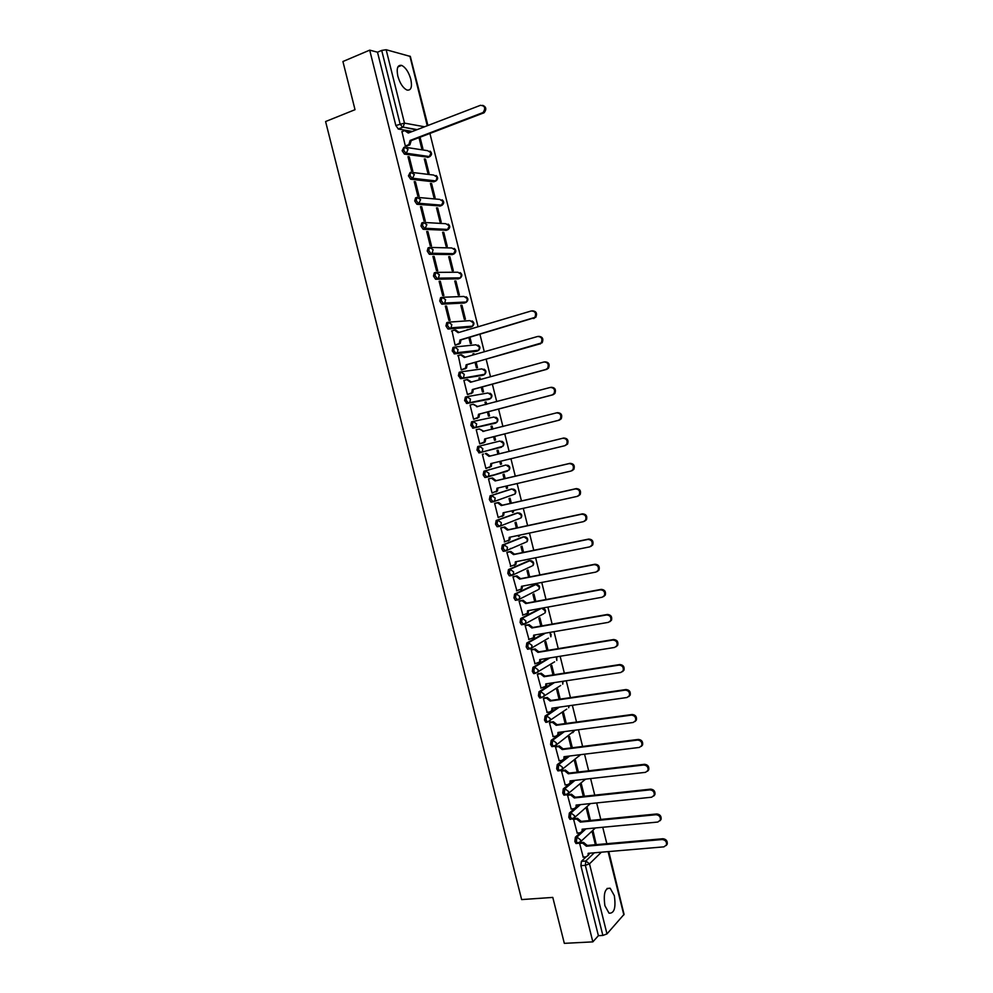 <?xml version="1.0" encoding="UTF-8"?>
<svg xmlns="http://www.w3.org/2000/svg" width="993" height="993" viewBox="0 0 993 993"><rect width="100%" height="100%" fill="white"/><g stroke="black" fill="none" stroke-linecap="round" stroke-linejoin="round"><path stroke-width="1.49" d="M614.319 895.674L610.186 888.251C604.973 887.816 603.223 893.65 604.923 905.765L609.032 913.175C614.282 913.548 616.045 907.726 614.319 895.674M410.817 79.279C408.694 72.03 405.64 67.4 401.631 65.389C397.585 64.756 396.319 68.343 397.845 76.176C399.968 83.437 403.021 88.054 406.981 90.04C411.065 90.686 412.343 87.099 410.817 79.279M580.235 832.792L575.369 837.223L574.848 841.518L576.002 843.516L576.896 843.442M574.451 808.637L569.337 813.068L568.803 817.301L569.97 819.349L570.888 819.262M568.79 784.358L563.279 788.864L562.746 793.059L563.937 795.145L564.88 795.045M568.133 756.194L557.234 764.635L556.676 768.793L557.905 770.903L558.86 770.791M562.907 731.804L551.165 740.381L550.594 744.477L551.86 746.637L552.84 746.513M557.818 707.351L545.095 716.077L544.512 720.136L545.802 722.333L546.82 722.196M552.927 682.812L539.013 691.749L538.417 695.758L539.733 698.005L540.788 697.843M548.273 658.173L532.918 667.383L532.31 671.355L533.663 673.626L534.768 673.453M543.978 633.397L526.824 642.98L526.203 646.902L527.593 649.223L528.748 649.037M540.204 608.473L520.704 618.552L520.071 622.425L521.499 624.796L522.74 624.572M534.569 584.654L514.597 594.087L513.952 597.91L515.404 600.318L516.757 600.07M528.586 560.859L508.466 569.585L507.808 573.358L509.31 575.816L511.258 575.63M522.579 537.027L502.334 545.045L501.664 548.781L503.203 551.289L505.176 551.078M516.571 513.17L496.19 520.481L495.507 524.167L497.083 526.712L499.107 526.489M510.551 489.276L490.046 495.867L489.35 499.516L490.964 502.11L493.012 501.862M508.155 470.397L486.992 477.186L484.708 474.455L485.416 470.868L505.971 465.009L483.889 471.228L483.169 474.828L484.832 477.472L486.918 477.211M502.197 446.428L480.823 452.51L482.288 451.53L482.821 448.65L479.247 446.167L477.72 446.552L476.988 450.102L479.296 452.882L480.823 452.51L478.527 449.717L479.247 446.167L499.988 441.029L503.488 443.437L502.967 446.229C504.506 444.094 504.096 442.419 501.75 441.227M473.003 421.466L471.538 421.851L470.806 425.352L473.127 428.182L474.654 427.797L472.333 424.954L473.065 421.454L476.64 423.899L476.069 426.853L474.654 427.797L495.544 423.179L496.922 422.273L497.493 419.394L494.005 417.023L473.289 421.404M466.747 396.728L465.357 397.101L464.6 400.551L466.946 403.456L468.46 403.046L466.127 400.142L466.871 396.691L470.446 399.124L469.826 402.153L468.46 403.046L489.549 399.136L490.877 398.28L491.498 395.326L488.01 392.967L467.318 396.617M460.491 371.953L459.163 372.325L458.394 375.726L460.752 378.681L462.266 378.259L459.92 375.304L460.678 371.891L464.252 374.299L463.57 377.427L462.266 378.259L483.554 375.069L484.82 374.249L485.49 371.221L482.002 368.887L461.348 371.804M454.223 347.14L452.957 347.513L452.187 350.864L454.546 353.88L456.072 353.434L453.702 350.43L454.471 347.066L458.034 349.449L457.301 352.652L456.072 353.434L477.534 350.963L478.75 350.206L479.482 347.091L475.995 344.782L455.353 346.967M447.942 322.291L446.738 322.663L445.956 325.965L447.868 328.944L449.854 328.584L447.471 325.518L448.265 322.204L451.815 324.562L451.021 327.851L449.854 328.584L471.526 326.821L472.668 326.114L473.45 322.924L469.974 320.627L449.357 322.117M441.662 297.416L440.52 297.776L439.725 301.04L441.686 304.069L443.635 303.684L441.24 300.569L442.034 297.304L445.596 299.638L444.74 303.014L443.635 303.684L465.494 302.654L466.573 301.996L467.418 298.719L463.954 296.448L443.337 297.255M435.368 272.504L434.289 272.852L433.482 276.066L435.493 279.17L437.404 278.76L434.996 275.582L435.803 272.367L439.353 274.676L438.434 278.152L437.404 278.76L459.461 278.45L460.467 277.854L461.385 274.478L457.91 272.231L437.317 272.355M429.075 247.555L428.057 247.902L427.226 251.068L429.286 254.22L431.161 253.798L428.74 250.559L429.559 247.394L433.109 249.69L432.116 253.24L431.161 253.798L453.416 254.208L455.34 250.211L451.865 247.989L431.26 247.443M422.77 222.581L421.814 222.916L420.97 226.032L423.08 229.246L424.917 228.812L422.472 225.51L423.316 222.395L426.853 224.654L424.917 228.812L447.371 229.942L449.283 225.907L445.82 223.71L425.203 222.506M416.452 197.57L415.558 197.892L414.702 200.958L416.861 204.235L418.661 203.776L416.204 200.425L417.06 197.346L420.598 199.593L418.661 203.776L441.314 205.638L443.213 201.579L439.75 199.394L419.12 197.533M410.134 172.509L408.421 175.848L410.63 179.187L412.393 178.703L409.923 175.289L410.792 172.273L414.329 174.495L412.393 178.703L435.927 180.925L433.767 181.831L410.891 179.249M403.816 147.423L402.14 150.7L404.399 154.114L406.125 153.605L403.63 150.129L404.511 147.163L408.049 149.36L406.125 153.605L429.162 156.931L431.061 152.798L427.611 150.675L406.894 147.523M622.661 908.694L608.796 851.56M606.835 843.702L602.739 827.256M600.79 819.436L596.681 802.94M594.745 795.145L590.612 778.574M588.675 770.816L584.542 754.171M582.606 746.451L578.447 729.743M576.536 722.048L572.353 705.278M570.441 697.62L566.258 680.788M564.347 673.155L560.139 656.249M558.252 648.652L554.02 631.685M552.133 624.113L547.888 607.083M546.013 599.536L541.756 582.444M539.882 574.935L535.612 557.768M533.75 550.296L529.455 533.067M527.606 525.62L523.286 508.317M521.449 500.919L517.117 483.541M515.28 476.168L510.936 458.729M509.111 451.393L504.754 433.891M502.917 426.556L498.56 409.054M496.723 401.656L492.367 384.179M490.505 376.732L486.16 359.267M484.286 351.77L479.942 334.331M478.067 326.771L429.919 133.484M427.921 125.49L411.512 61.132M608.436 851.584L624.076 914.33L606.984 933.904L602.863 935.443L598.394 935.691L580.893 865.685L581.401 861.353L586.056 856.885M589.097 853.955L589.916 853.173M564.322 943.35L592.846 941.873L369.706 50.146L342.92 61.516L355.022 109.689L325.592 121.531L521.648 899.584L552.791 897.411L564.322 943.35M598.394 935.691L592.846 941.873M412.343 131.473L398.342 129.04L402.562 127.414L400.067 123.877L381.709 50.42L386.153 49.737L410.345 56.44L427.586 125.615M381.709 50.42L377.501 52.195L369.706 50.146M401.979 131.672L405.343 146.07L406.571 146.145M418.996 137.642L421.727 148.59L422.919 148.776L420.051 137.245M425.5 159.128L424.309 158.954L427.834 173.08L429.026 173.229L425.5 159.128L424.445 159.513M409.24 156.832L407.986 156.658L411.599 171.081L412.84 171.23L409.24 156.832L408.135 157.242M431.595 183.556L430.416 183.432L433.929 197.533L435.108 197.644L431.595 183.556L430.54 183.941M415.471 181.793L414.242 181.657L417.842 196.055L419.071 196.167L415.471 181.793L414.366 182.191M437.69 207.971L436.51 207.872L440.023 221.96L441.19 222.035L437.69 207.971L436.622 208.344M421.702 206.705L420.473 206.618L424.073 220.992L425.289 221.067L421.702 206.705L420.598 207.103M443.772 232.337L442.605 232.288L446.105 246.351L447.272 246.388L443.772 232.337L442.704 232.697M427.921 231.592L426.705 231.53L430.292 245.904L431.496 245.929L427.921 231.592L426.816 231.977M449.841 256.678L448.687 256.666L452.187 270.704L453.329 270.704L449.841 256.678L448.774 257.026M434.127 256.442L432.923 256.43L436.51 270.766L437.702 270.766L434.127 256.442L433.022 256.815M455.899 280.982L454.757 281.007L458.257 295.033L459.387 294.995L455.899 280.982L454.831 281.317M440.321 281.255L439.129 281.28L442.717 295.604L443.896 295.554L440.321 281.255L439.216 281.615M461.956 305.248L460.814 305.31L464.314 319.324L465.444 319.237L461.956 305.248L460.889 305.583M446.515 306.043L445.336 306.092L448.91 320.404L450.09 320.317L446.515 306.043L445.41 306.378M468.063 329.738L466.933 329.813M468.001 329.49L466.995 330.061M452.001 330.843L455.092 345.167L456.246 344.943M468.87 337.583L470.359 343.578L471.476 343.466L469.937 337.272M474.269 354.638L474.033 353.694L472.966 354.004M474.033 353.694L472.916 353.831L473.202 354.948M458.294 355.556L461.273 369.892L462.415 369.644M475.064 362.42L476.404 367.795L477.509 367.646L476.131 362.11M480.475 379.5L480.066 377.874L478.986 378.159M480.066 377.874L478.961 378.035L479.396 379.798M464.65 380.232L463.892 380.344L467.442 394.581L468.572 394.295M481.245 387.22L482.437 391.987L483.541 391.801L482.325 386.922M486.669 404.325L486.086 402.004L485.006 402.289M486.086 402.004L484.994 402.215L485.589 404.61M473.587 419.17L477.968 417.47L478.502 414.267L479.545 414.304L478.949 417.271L473.599 419.22L470.061 405.02L473.053 404.312L477.645 406.72M473.611 419.245L474.728 418.922M487.426 411.983L488.469 416.141L489.549 415.918L488.506 411.698M492.851 429.125L492.094 426.109L491.014 426.382L491.771 429.398M492.094 426.109L491.014 426.357M477.36 429.46L479.222 428.988L483.814 431.421M477.348 429.41L476.218 429.671L479.768 443.871L480.873 443.511M493.595 436.709L494.477 440.271L495.557 439.998L494.675 436.436M499.02 453.863L498.101 450.189L497.021 450.462L497.94 454.124M483.504 454.062L482.362 454.273L485.912 468.46L487.029 468.15L485.9 468.423M499.764 461.435L500.497 464.352L501.564 464.054L500.484 464.314M505.176 478.539L504.096 474.22L503.029 474.542L504.096 478.787M489.636 478.601L488.506 478.849L492.044 493.012L493.062 492.689M505.921 486.136L506.492 488.419L507.547 488.072L506.467 488.32M511.321 503.19L510.079 498.225L509.024 498.585L510.241 503.426M495.755 503.116L494.638 503.389L498.176 517.539L498.858 517.291M512.078 510.799L512.487 512.438L513.53 512.065L512.45 512.301M501.788 525.297L500.72 525.52M517.465 527.792L516.062 522.206L515.019 522.591L516.372 528.028M501.875 527.581L500.757 527.904L504.816 541.818M518.222 535.438L518.47 536.431L519.513 536.021L518.42 536.245M511.11 548.397L510.303 548.57M523.584 552.369L522.033 546.138L521.002 546.572L522.504 552.592M507.982 552.021L506.877 552.369L510.824 566.295M524.354 560.027L525.471 559.94L524.391 560.164M529.716 576.908L528.003 570.044L526.973 570.516L528.624 577.119M514.076 576.424L512.984 576.809L516.869 590.723M535.823 601.423L533.949 593.926L532.931 594.422L534.731 601.621M520.171 600.802L519.091 601.212L522.914 615.114M541.93 625.888L539.894 617.77L538.889 618.304L540.837 626.087M526.253 625.131L525.173 625.59L528.971 639.48M548.024 650.328L545.84 641.577L544.847 642.148L546.932 650.514M532.322 649.434L531.255 649.918L535.016 663.796M554.106 674.731L551.773 665.36L550.78 665.968L553.014 674.905M538.38 673.701L537.325 674.222L541.061 688.087M560.189 699.109L557.694 689.105L556.713 689.738L559.096 699.271M544.437 697.942L543.394 698.501L547.106 712.329M566.258 723.438L563.602 712.813L562.634 713.495L565.154 723.587M550.482 722.134L549.452 722.73L553.138 736.545M572.316 747.741L569.51 736.496L568.555 737.203L571.223 747.89M556.527 746.302L555.497 746.935L559.171 760.737M578.373 772.02L575.406 760.141L574.463 760.886L577.268 772.144M562.559 770.444L561.541 771.102L565.191 784.88M584.418 796.249L581.302 783.762L580.359 784.544L583.313 796.361M568.579 794.537L567.574 795.232L571.211 808.997M590.45 820.454L587.186 807.346L586.255 808.165L589.346 820.553M574.587 818.604L573.594 819.337L577.218 833.077M596.272 844.633L593.057 830.893L592.138 831.749L595.378 844.72M580.595 842.635L579.602 843.405L583.226 857.12M583.028 830.235L584.38 829.006M577.07 804.975L576.871 806.552L578.894 804.789M569.721 783.589L573.47 780.523M496.227 422.422L473.127 428.182M488.159 399.509L466.946 403.456M482.213 375.441L460.752 378.681M476.268 351.323L454.546 353.88M470.31 327.181L448.339 329.031M464.339 303.014L442.121 304.156M458.356 278.797L435.89 279.244M452.374 254.556L429.659 254.307M446.378 230.277L423.415 229.321M440.371 205.961L417.159 204.31M428.331 157.242L404.623 154.163M596.445 844.472L595.341 844.571M519.513 536.021L519.302 535.202M513.53 512.065L513.158 510.563M507.547 488.072L507.001 485.887M501.564 464.054L500.844 461.174M506.008 471.514L506.629 470.856M500.025 447.558L500.695 446.813M494.291 423.452L494.762 422.745M488.419 399.347L488.804 398.665M482.511 375.217L482.834 374.547M476.566 351.075L476.851 350.417M470.608 326.896L470.868 326.263M599.809 844.323L599.064 844.385M377.501 52.195L395.835 125.515L398.342 129.04M496.202 474.393L488.817 476.069M405.33 146.033L408.843 144.618L410.121 140.435L411.201 140.609L409.923 144.792L406.348 146.232M406.509 130.654L409.203 132.677M482.697 105.345C486.247 106.847 486.719 109.304 484.137 112.73L411.201 140.609M410.121 140.435L483.132 112.507C485.838 108.15 484.944 105.742 480.451 105.308L408.272 133.037L404.685 130.629L401.768 131.746M455.079 345.092L459.262 343.466L459.958 340.003L460.963 339.904L460.268 343.367L455.737 345.092M455.539 329.999L459.089 332.407M532.509 310.821C536.344 311.293 537.436 313.465 535.773 317.326L460.963 339.904M459.958 340.003L534.842 317.4C536.493 313.366 535.326 311.219 531.342 310.946L458.133 332.692L454.521 330.086L451.554 330.979M461.261 369.818L465.506 368.167L466.151 364.791L467.144 364.654L466.511 368.031L461.77 369.818M461.522 354.774L465.283 357.207M538.678 336.354C542.55 336.701 543.717 338.824 542.153 342.746L467.144 364.654M466.151 364.791L539.522 344L541.235 342.846C542.786 338.861 541.595 336.739 537.66 336.478L464.327 357.48L460.702 354.861L457.736 355.717M467.43 394.519L471.749 392.843L472.333 389.541L473.313 389.38L472.73 392.669L467.653 394.544M467.48 379.512L471.476 381.982M544.896 361.849C548.769 362.11 549.985 364.195 548.533 368.13L546.746 369.346L473.313 389.38M472.333 389.541L545.84 369.483L547.615 368.266C549.067 364.332 547.851 362.234 543.978 361.973L470.508 382.255L466.884 379.611L463.917 380.431M473.425 404.238L477.608 406.547M551.189 387.27C555.013 387.531 556.241 389.591 554.888 393.476L553.039 394.767L479.482 414.069M478.502 414.267L552.133 394.941L553.982 393.65C555.335 389.765 554.106 387.692 550.271 387.444L476.628 406.745M484.671 438.943L485.701 438.956L485.155 441.835L483.703 442.804L479.743 443.797L484.174 442.084L484.671 438.943L558.426 420.349L560.337 418.996C561.604 415.161 560.35 413.125 556.564 412.865L482.784 431.434M479.371 428.951L483.765 431.21M556.738 412.827L557.47 412.666C561.244 412.914 562.497 414.962 561.231 418.785L559.32 420.138L485.639 438.72M485.887 468.373L490.381 466.648L490.815 463.594L564.707 445.733L566.68 444.318C567.859 440.532 566.581 438.509 562.857 438.248L489.003 456.333L485.378 453.615L486.347 453.367L489.971 456.072L563.739 438.012C567.475 438.273 568.741 440.284 567.562 444.07L564.93 445.671M491.796 463.359L491.336 466.375L489.065 467.604M485.378 453.615L486.347 453.367M489.003 456.333L489.971 456.072M492.019 492.925L496.562 491.187L496.972 488.208L570.975 471.067L572.998 469.602C574.103 465.866 572.812 463.868 569.126 463.607L495.159 480.96L491.523 478.216L492.478 477.931L496.115 480.662L570.007 463.334C573.693 463.594 574.984 465.58 573.88 469.317L571.856 470.794M497.94 487.985L497.518 490.89L495.979 491.932M488.506 478.874L492.478 477.931M488.531 478.924L491.523 478.216M495.159 480.96L496.115 480.662M498.151 517.452L502.743 515.69L503.103 512.785L577.243 496.376L579.316 494.862C580.346 491.163 579.043 489.177 575.394 488.916L501.291 505.549L497.654 502.793L498.61 502.47L502.247 505.226L576.263 488.606C579.9 488.866 581.215 490.852 580.185 494.539L578.1 496.053M504.084 512.574L503.687 515.355L502.098 516.447M494.899 503.302L498.61 502.47M494.663 503.463L497.654 502.793M501.291 505.549L502.247 505.226M504.27 541.93L508.912 540.167L509.235 537.337L583.487 521.648L585.622 520.071C586.578 516.422 585.249 514.461 581.65 514.2L507.423 530.101L503.786 527.32L504.729 526.973L508.366 529.741L582.506 513.853C586.106 514.126 587.434 516.075 586.478 519.724L584.455 521.263M510.216 537.126L509.843 539.795L508.217 540.937M501.254 527.717L504.729 526.973M500.782 527.966L503.786 527.32M507.423 530.101L508.366 529.741M510.377 566.382L515.057 564.607L515.355 561.839L589.73 546.87L591.902 545.256C592.796 541.657 591.468 539.708 587.893 539.435L513.555 554.615L509.906 551.823L510.836 551.438L514.486 554.231L588.75 539.062C592.312 539.336 593.64 541.272 592.759 544.872L590.835 546.423M515.417 562.075L516.335 561.678L515.988 564.21L514.349 565.377M507.485 552.12L510.836 551.438M506.889 552.443L509.906 551.823M513.555 554.615L514.486 554.231M516.484 590.798L521.201 589.023L521.474 586.317L595.974 572.067L598.183 570.416C599.015 566.854 597.662 564.93 594.137 564.645L519.662 579.105L516.012 576.288L516.943 575.866L520.593 578.683L594.981 564.235C598.506 564.508 599.846 566.432 599.027 569.994L597.203 571.546M513.666 576.511L516.943 575.866M522.442 586.131L522.119 588.588L520.543 589.768M512.996 576.871L516.012 576.288M519.662 579.105L520.593 578.683M522.579 615.176L527.333 613.401L527.568 610.769L602.192 597.227L604.452 595.527C605.221 592.014 603.856 590.103 600.368 589.817L525.769 603.558L522.119 600.715L523.038 600.269L526.687 603.111L601.199 589.37C604.687 589.656 606.053 591.555 605.283 595.08L603.545 596.632M519.811 600.864L523.038 600.269M528.549 610.583L528.251 612.929L526.724 614.121M519.103 601.274L522.119 600.715M525.769 603.558L526.687 603.111M528.661 639.529L533.464 637.742L533.663 635.172L608.411 622.35L610.707 620.613C611.415 617.137 610.05 615.25 606.586 614.952L531.876 627.973L528.214 625.106L529.12 624.622L532.769 627.489L607.406 614.468C610.869 614.766 612.234 616.653 611.527 620.129L609.888 621.68M525.93 625.193L529.12 624.622M534.644 634.999L534.358 637.245L532.906 638.437M525.185 625.64L528.214 625.106M531.876 627.973L532.769 627.489M534.731 663.845L539.571 662.058L539.758 659.551L614.63 647.436L616.951 645.673C617.609 642.235 616.219 640.361 612.793 640.051L537.958 652.364L534.296 649.472L535.202 648.963L538.851 651.842L613.612 639.529C617.038 639.84 618.416 641.714 617.758 645.14L616.206 646.679M532.025 649.484L535.202 648.963M540.738 659.389L540.465 661.524L539.062 662.728M531.267 649.981L534.296 649.472M537.958 652.364L538.851 651.842M540.8 688.124L545.666 686.337L545.827 683.892L620.824 672.484L623.182 670.685C623.79 667.284 622.4 665.422 618.999 665.111L544.04 676.717L540.378 673.8L541.272 673.254L544.921 676.159L619.806 664.553C623.194 664.876 624.585 666.737 623.976 670.126L622.512 671.653M538.119 673.75L541.272 673.254M546.808 683.743L546.547 685.778L545.219 686.97M537.337 674.272L540.378 673.8M544.04 676.717L544.921 676.159M546.858 712.366L549.911 711.944L551.76 710.591L551.897 708.195L627.017 697.508L629.401 695.671C629.959 692.307 628.557 690.458 625.193 690.135L550.11 701.033L546.448 698.091L547.329 697.508L550.991 700.45L625.987 689.539C629.351 689.874 630.754 691.724 630.183 695.088L628.792 696.59M544.189 697.98L547.329 697.508M552.878 708.059L552.629 709.995L551.351 711.187M543.407 698.538L546.448 698.091M550.11 701.033L550.991 700.45M552.915 736.583L555.956 736.185L557.843 734.808L557.967 732.462L633.199 722.482L635.607 720.633C636.128 717.306 634.713 715.469 631.374 715.121L556.179 725.312L552.505 722.358L553.374 721.737L557.048 724.691L632.156 714.501C635.508 714.848 636.91 716.673 636.389 719.999L635.073 721.501M550.246 722.172L553.374 721.737M558.947 732.337L557.47 735.379M549.464 722.767L552.505 722.358M556.179 725.312L557.048 724.691M558.96 760.762L562.013 760.39L563.912 759L564.012 756.703L639.368 747.431L641.801 745.544C642.285 742.255 640.87 740.43 637.556 740.07L562.237 749.554L558.562 746.575L559.419 745.942L563.093 748.908L638.325 739.425C641.639 739.773 643.054 741.597 642.583 744.887L641.329 746.364M556.303 746.339L559.419 745.942M564.992 756.579L563.59 759.521M555.509 746.972L558.562 746.575M562.237 749.554L563.093 748.908M564.992 784.904L568.046 784.557L569.982 783.154L570.056 780.908L645.537 772.331L647.995 770.431C648.429 767.179 647.014 765.355 643.712 764.995L568.281 773.77L564.607 770.779L565.451 770.096L569.126 773.088L644.482 764.3C647.771 764.672 649.199 766.484 648.752 769.736L647.573 771.201M562.336 770.469L565.451 770.096M571.037 780.796L569.684 783.638M561.541 771.139L564.607 770.779M568.281 773.77L569.126 773.088M571.012 809.01L574.078 808.699L576.027 807.272L576.101 805.075L651.693 797.205L654.176 795.294C654.573 792.066 653.146 790.254 649.881 789.869L574.314 797.95L570.64 794.934L571.484 794.226L575.158 797.242L650.638 789.15C653.903 789.534 655.33 791.334 654.921 794.561L653.804 795.989M568.368 794.561L571.484 794.226M567.574 795.269L570.64 794.934M574.314 797.95L575.158 797.242M577.032 833.09L580.098 832.804L582.072 831.364L582.121 829.217L657.838 822.043L660.345 820.106C660.705 816.916 659.265 815.116 656.025 814.719L580.346 822.105L576.66 819.064L577.504 818.319L581.178 821.36L656.77 813.962C660.022 814.359 661.45 816.147 661.09 819.349L660.022 820.764M574.388 818.629L577.504 818.319M583.09 829.13L581.848 831.774M573.594 819.362L576.66 819.064M580.346 822.105L581.178 821.36M583.04 857.133L586.118 856.885L588.104 855.42L588.141 853.322L663.969 846.843L666.502 844.894C666.837 841.729 665.384 839.941 662.17 839.532L586.366 846.21L582.68 843.144L583.512 842.374L587.198 845.44L662.902 838.737C666.129 839.147 667.569 840.934 667.234 844.1L666.216 845.49M580.409 842.66L583.512 842.374M589.11 853.235L587.918 855.792M579.614 843.429L582.68 843.144M586.366 846.21L587.198 845.44M578.485 843.28L577.566 843.38L576.424 841.369L576.945 837.087L585.932 828.857M575.369 837.223L576.945 837.087L580.582 839.917L580.471 841.828L578.534 843.268M572.353 819.113L570.367 817.152L570.901 812.907L580.446 804.628M569.337 813.068L570.901 812.907L574.537 815.725L574.413 817.673L572.452 819.113M566.457 794.859L565.514 794.971L564.309 792.898L564.856 788.69L575.021 780.349M563.279 788.864L564.856 788.69L568.48 791.483L568.344 793.494L566.407 794.909M560.437 770.593L559.469 770.729L558.24 768.607L558.786 764.449L569.672 756.008M557.234 764.635L558.786 764.449L562.423 767.229L562.261 769.277L560.35 770.667M554.429 746.302L553.411 746.438L552.158 744.278L552.729 740.17L564.446 731.605M551.165 740.381L552.729 740.17L556.341 742.925L556.179 745.023L554.28 746.401M566.73 709.114L547.354 722.122L546.063 719.925L546.646 715.866L559.357 707.128M545.095 716.077L546.646 715.866L550.271 718.584L550.072 720.744L545.802 722.333M560.685 685.493L541.297 697.769L539.969 695.534L540.564 691.513L554.454 682.576M539.013 691.749L540.564 691.513L544.176 694.219L543.965 696.428L539.733 698.005M554.603 661.835L535.227 673.391L533.862 671.107L534.47 667.135L549.799 657.925M532.918 667.383L534.47 667.135L538.082 669.816L537.846 672.087L533.663 673.626M548.471 638.164L529.939 648.988L527.755 646.642L528.363 642.719L545.505 633.137M526.824 642.98L528.363 642.719L531.975 645.376L531.714 647.709L527.593 649.223M543.68 613.748L523.82 624.547L521.623 622.152L522.256 618.279L541.719 608.2M520.704 618.552L522.256 618.279L525.856 620.91L525.57 623.294L521.499 624.796M537.784 589.916L517.713 600.07L515.491 597.625L516.137 593.789L536.208 584.393M514.597 594.087L516.137 593.789L519.736 596.408L519.426 598.853L515.404 600.318M531.888 566.06L511.581 575.568L509.359 573.06L510.017 569.274L530.2 560.561M508.466 569.585L510.017 569.274L513.604 571.869L513.269 574.388L509.31 575.816M525.967 542.178L505.449 551.028L503.203 548.459L503.873 544.723L524.18 536.716M502.334 545.045L503.873 544.723L507.473 547.292L507.088 549.874L503.203 551.289M520.047 518.284L499.305 526.451L497.046 523.832L497.729 520.133L518.135 512.835M496.19 520.481L497.729 520.133L501.316 522.678L500.906 525.334L497.083 526.712M514.101 494.353L493.161 501.837L490.89 499.156L491.572 495.519L512.103 488.928M490.046 495.867L491.572 495.519L495.159 498.039L494.713 500.77L490.964 502.11M483.889 471.228L485.416 470.868L489.003 473.363L488.506 476.168L484.832 477.472M581.401 861.353L585.845 860.993L594.311 852.788M601.41 852.18L589.494 863.848L606.984 933.904M623.852 914.925L608.088 851.622M416.514 129.872L403.084 127.141L417.147 129.624M386.153 49.737L404.486 123.12L424.557 126.781M427.251 125.751L409.898 56.117M540.155 608.498L541.669 608.212L545.194 610.769L544.909 613.091C546.15 610.645 545.43 609.032 542.761 608.25M534.234 584.716L535.748 584.43L539.261 586.962L538.951 589.346C540.229 586.95 539.559 585.336 536.94 584.48M528.301 560.921L529.803 560.611L533.315 563.118L532.98 565.576C534.296 563.23 533.675 561.604 531.106 560.685M522.355 537.076L523.857 536.766L527.37 539.249L526.998 541.768C528.363 539.46 527.779 537.834 525.26 536.853M516.397 513.207L517.899 512.885L521.412 515.342L521.002 517.924C522.405 515.665 521.871 514.026 519.401 512.996M510.439 489.313L511.941 488.966L515.441 491.411L514.995 494.055C516.447 491.845 515.963 490.194 513.53 489.102M507.497 471.154L487.253 477.112M488.059 399.534L489.686 399.099M482.052 375.478L483.765 374.994M476.044 351.385L477.832 350.864M470.037 327.268L471.886 326.685M464.016 303.113L465.928 302.48M457.984 278.921L459.958 278.226M451.939 254.692L453.975 253.947M445.894 230.438L447.98 229.631M439.837 206.147L441.984 205.278M413.014 172.546L433.68 175.053L437.143 177.201L435.927 180.925C438.136 179.137 438.186 177.325 436.076 175.476M427.698 157.465L429.907 156.534M507.646 465.183C510.03 466.325 510.476 467.988 508.987 470.161L509.471 467.43L506.045 464.997M501.527 447.185L478.688 452.808M549.948 632.38L550.854 636.811L551.115 634.539L549.638 632.429M556.725 656.807L556.8 660.494L556.316 656.87M563.093 681.26L562.733 684.152L562.696 681.322M569.188 705.738L568.654 707.773L568.865 705.775M572.762 732.71L574.835 730.227M578.77 756.281L580.57 754.668M584.765 779.803L585.944 779.108M395.835 125.515L404.486 123.12L403.084 127.141L398.156 128.991M603.396 844L604.154 843.938M580.893 865.685L585.349 865.325L585.845 860.993L589.494 863.848L585.349 865.325L602.863 935.443M410.183 140.671L411.263 140.857M408.26 144.928L409.339 145.09M482.337 112.941L483.355 113.152M460.02 340.239L461.025 340.14M458.046 344.223L459.064 344.124M458.071 332.444L459.076 332.357M533.204 318.48L534.147 318.405M466.201 365.027L467.206 364.903M464.227 368.986L465.233 368.85M464.265 357.244L465.27 357.12M539.522 344L540.453 343.888M472.383 389.777L473.376 389.616M470.409 393.7L471.402 393.538M470.446 382.007L471.439 381.858M545.84 369.483L546.746 369.346M478.564 414.503L479.545 414.304M476.578 418.388L477.559 418.19M552.133 394.941L553.039 394.767M484.721 439.179L485.701 438.956M482.735 443.039L483.703 442.804M558.426 420.349L559.32 420.138M490.877 463.83L491.845 463.57M488.953 456.097L489.909 455.837M562.857 438.248L563.739 438.012M497.021 488.444L497.977 488.146M495.097 480.724L496.053 480.426M569.126 463.607L570.007 463.334M503.166 513.021L504.109 512.698M501.242 505.313L502.185 504.99M575.394 488.916L576.263 488.606M509.297 537.573L510.228 537.201M507.373 529.865L508.304 529.505M581.65 514.2L582.506 513.853M513.493 554.379L514.424 553.995M587.893 539.435L588.75 539.062M521.524 586.553L522.405 586.143M519.612 578.869L520.531 578.447M594.137 564.645L594.981 564.235M527.631 610.993L528.375 610.621M525.719 603.322L526.625 602.875M600.368 589.817L601.199 589.37M533.725 635.408L534.371 635.048M531.814 627.75L532.72 627.253M606.586 614.952L607.406 614.468M537.908 652.128L538.789 651.607M612.793 640.051L613.612 639.529M543.978 676.481L544.872 675.923M618.999 665.111L619.806 664.553M550.06 700.797L550.929 700.214M625.193 690.135L625.987 689.539M556.117 725.076L556.986 724.456M631.374 715.121L632.156 714.501M562.175 749.33L563.031 748.672M637.556 740.07L638.325 739.425M568.219 773.547L569.076 772.864M643.712 764.995L644.482 764.3M574.264 797.727L575.096 797.007M649.881 789.869L650.638 789.15M580.284 821.869L581.116 821.124M656.025 814.719L656.77 813.962M586.317 845.986L587.136 845.204M662.17 839.532L662.902 838.737M607.033 888.474L610.186 888.251M397.895 66.941L401.631 65.389M404.399 154.114L406.733 153.282L429.758 156.609C432.042 154.858 432.141 153.034 430.031 151.11M410.63 179.187L413.1 178.318L435.927 180.925M416.861 204.235L419.456 203.329L442.084 205.203C444.219 203.391 444.219 201.591 442.108 199.804M423.08 229.246L425.786 228.303L448.228 229.457C450.288 227.608 450.251 225.821 448.116 224.095M429.286 254.22L432.116 253.24L454.347 253.662C456.346 251.788 456.271 250.013 454.124 248.362M435.493 279.17L438.434 278.152L460.467 277.854C462.403 275.942 462.279 274.18 460.119 272.591M441.686 304.069L444.74 303.014L466.573 301.996C468.448 300.06 468.286 298.322 466.102 296.783M447.868 328.944L451.021 327.851L472.668 326.114C474.48 324.14 474.282 322.415 472.072 320.938M454.049 353.793L457.301 352.652L478.75 350.206C480.5 348.195 480.264 346.483 478.03 345.067M460.218 378.594L484.82 374.249C486.52 372.226 486.235 370.513 483.976 369.148M466.387 403.369L490.877 398.28C492.516 396.207 492.205 394.519 489.921 393.203M472.544 428.107L496.922 422.273C498.511 420.163 498.151 418.487 495.842 417.234M551.86 746.637L556.179 745.023L575.046 730.203M557.905 770.903L562.261 769.277L580.632 754.655M563.937 795.145L568.344 793.494L585.547 779.145M569.97 819.349L574.413 817.673L590.413 803.585M576.002 843.516L580.471 841.828L595.415 827.951M408.843 144.618L409.923 144.792M483.132 112.507L484.137 112.73M459.262 343.466L460.268 343.367M534.842 317.4L535.773 317.326M465.506 368.167L466.511 368.031M541.235 342.846L542.153 342.746M471.749 392.843L472.73 392.669M547.615 368.266L548.533 368.13M477.968 417.47L478.949 417.271M553.982 393.65L554.888 393.476M484.174 442.084L485.155 441.835M560.337 418.996L561.231 418.785M490.381 466.648L491.336 466.375M566.68 444.318L567.562 444.07M496.562 491.187L497.518 490.89M572.998 469.602L573.88 469.317M502.743 515.69L503.687 515.355M579.316 494.862L580.185 494.539M508.912 540.167L509.843 539.795M585.622 520.071L586.478 519.724M515.057 564.607L515.988 564.21M591.902 545.256L592.759 544.872M521.201 589.023L522.119 588.588M598.183 570.416L599.027 569.994M527.333 613.401L528.251 612.929M604.452 595.527L605.283 595.08M533.464 637.742L534.358 637.245M610.707 620.613L611.527 620.129M539.571 662.058L540.465 661.524M616.951 645.673L617.758 645.14M545.666 686.337L546.547 685.778M623.182 670.685L623.976 670.126M551.76 710.591L552.629 709.995M629.401 695.671L630.183 695.088M557.843 734.808L558.711 734.187M635.607 720.633L636.389 719.999M563.912 759L564.769 758.342M641.801 745.544L642.583 744.887M569.982 783.154L570.826 782.459M647.995 770.431L648.752 769.736M654.176 795.294L654.921 794.561M582.072 831.364L582.903 830.607M660.345 820.106L661.09 819.349M588.104 855.42L588.923 854.638M666.502 844.894L667.234 844.1"/></g></svg>
